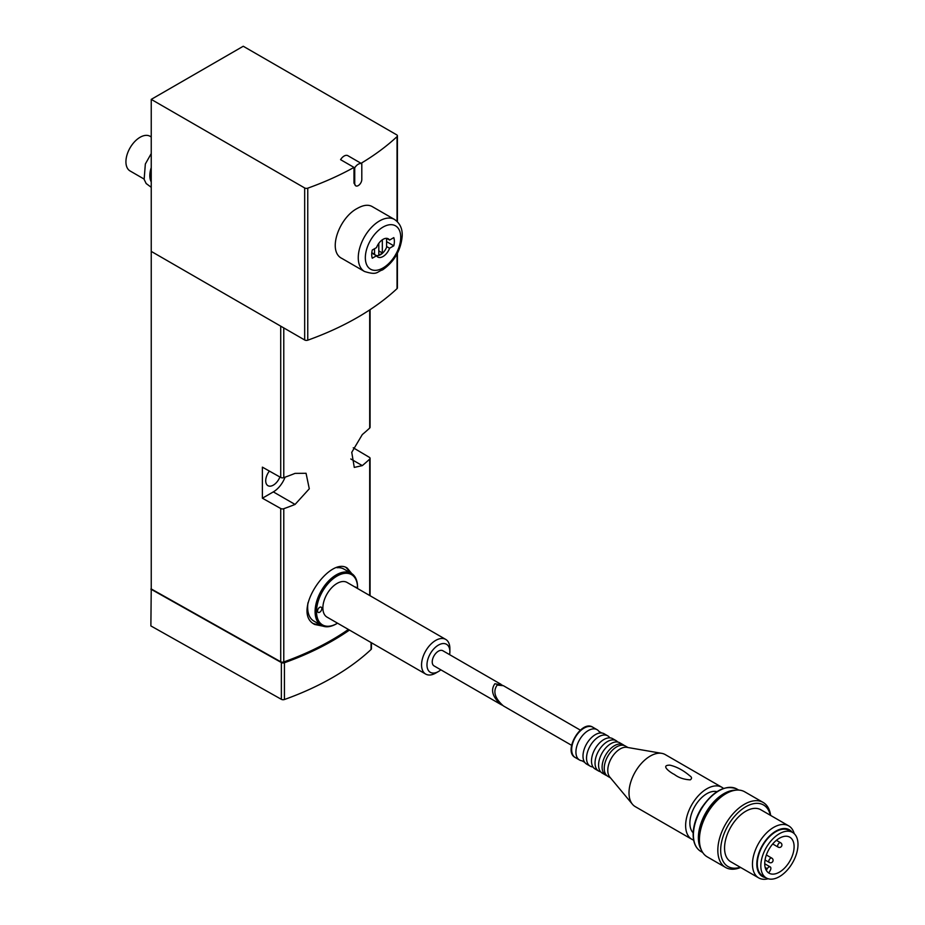 <?xml version="1.0" encoding="UTF-8"?>
<svg xmlns="http://www.w3.org/2000/svg" width="925" height="925" viewBox="0 0 925 925"><rect width="100%" height="100%" fill="white"/><g stroke="black" fill="none" stroke-linecap="round" stroke-linejoin="round"><path stroke-width="1.39" d="M502.217 685.113L494.875 683.748C490.423 690.05 492.493 696.999 501.072 704.596L502.217 705.162M501.072 684.361L442.809 650.726A8.764 5.053 120 0 0 438.427 651.165A8.764 5.053 120 0 0 432.703 658.878A8.764 5.053 120 0 0 434.045 665.896L501.072 704.596M353.257 447.781L369.364 457.332A2.498 1.445 180 0 1 370.069 458.337A2.498 1.445 180 0 1 369.699 459.101A265.267 153.145 180 0 1 362.311 465.61L354.275 467.414L351.754 452.325L362.311 434.553A265.267 153.145 0 0 0 369.699 428.044A2.498 1.445 0 0 0 370.069 427.281L370.069 309.667M262.388 498.205L262.388 467.148L280.714 477.45A2.498 1.445 0 0 0 283.778 477.647A265.267 153.145 0 0 0 295.063 473.38L306.059 473.288L309.285 488.793L295.063 504.437A265.267 153.145 180 0 1 283.778 508.704A2.498 1.445 180 0 1 280.714 508.507L262.388 498.205L273.326 491.892A19.02 10.984 120 0 0 285.062 477.184M361.062 163.309L361.802 163.737A7.504 4.336 120 0 0 354.726 167.818L354.726 183.555A5.007 2.891 120 0 0 355.767 185.844L353.986 183.127L353.986 167.402L340.573 159.655A7.504 4.336 120 0 1 347.65 155.562L361.062 163.309A276.772 159.794 0 0 0 397.045 136.623A2.498 1.445 0 0 0 397.415 135.859A2.498 1.445 0 0 0 396.686 134.83L243.252 46.25L151.238 99.38L151.238 588.947L280.714 661.757A2.498 1.445 0 0 0 283.778 661.953A265.267 153.145 0 0 0 348.401 629.451M351.789 573.639L347.28 568.123C329.693 555.659 290.381 612.697 314.754 624.479L323.091 626.179M151.238 99.38L304.672 187.96A2.498 1.445 0 0 0 307.759 188.168A276.772 159.794 0 0 0 353.986 167.402L354.726 167.818M151.238 251.392L304.672 339.984A2.498 1.445 0 0 0 307.759 340.192A276.772 159.794 0 0 0 397.045 288.635A2.498 1.445 0 0 0 397.415 287.883L397.415 253.242M364.485 271.476L341.972 258.468C327.034 251.38 339.07 217.56 357.559 208.275C363.34 205.026 368.15 204.413 372 206.46L394.512 219.456A30.028 17.332 120 0 0 379.504 220.948A30.028 17.332 120 0 0 359.883 247.414A30.028 17.332 120 0 0 364.485 271.476C377.666 275.662 376.672 271.684 382.58 269.892C394.281 261.694 400.814 250.467 402.19 236.199C402.583 228.833 400.016 223.26 394.512 219.456M151.238 588.947L150.879 625.924L281.362 699.323A2.498 1.445 0 0 0 284.426 699.52A266.77 154.012 0 0 0 371.064 649.5A2.498 1.445 0 0 0 371.434 648.737L371.434 642.748M279.905 476.999A10.765 6.209 -60 0 1 273.326 485.139A10.765 6.209 -60 0 1 267.949 485.683A10.765 6.209 -60 0 1 269.406 471.091M150.879 589.144L281.362 662.543A2.498 1.445 0 0 0 284.426 662.739A266.77 154.012 0 0 0 349.465 630.064M151.238 136.946L150.093 136.287A20.015 11.562 120 0 0 140.08 137.282A20.015 11.562 120 0 0 127.002 154.914A20.015 11.562 120 0 0 130.078 170.963L144.034 179.022M151.238 167.645A20.015 11.562 120 0 0 151.238 181.901M376.51 247.611A10.51 6.07 -60 0 1 388.292 238.812A10.51 6.07 -60 0 1 389.575 240.061L393.796 237.621A16.014 9.25 120 0 1 393.796 245.796L389.575 248.235A10.51 6.07 120 0 1 377.782 257.023A10.51 6.07 120 0 1 376.51 255.774L372.278 258.214A16.014 9.25 120 0 1 372.278 250.039L376.51 247.611M319.426 624.282A32.537 18.777 -60 0 1 313.344 623.531M345.869 567.464A32.537 18.777 -60 0 1 349.453 572.274M307.667 606.916A29.033 16.766 -60 0 1 307.655 606.511A29.033 16.766 -60 0 1 307.771 603.921M337.533 623.184A29.033 16.766 -60 0 1 337.035 623.473A29.033 16.766 -60 0 1 316.512 611.622A29.033 16.766 -60 0 1 337.035 576.067A29.033 16.766 -60 0 1 357.559 587.918A29.033 16.766 -60 0 1 357.559 588.508M336.677 623.67A30.028 17.332 -60 0 1 336.33 623.878L337.035 623.473L336.33 623.889A30.028 17.332 -60 0 1 321.31 625.369A30.028 17.332 -60 0 1 321.31 590.693A30.028 17.332 -60 0 1 351.338 573.361A30.028 17.332 -60 0 1 357.559 587.109A30.028 17.332 -60 0 1 357.559 587.514M319.692 612.234A3.006 1.734 120 0 0 321.657 609.587A3.006 1.734 120 0 0 321.195 607.182A3.006 1.734 120 0 0 318.188 608.916A3.006 1.734 120 0 0 318.188 612.385A3.006 1.734 120 0 0 319.692 612.234M356.391 587.837A3.006 1.734 120 0 0 355.871 587.155A3.006 1.734 120 0 0 355.038 587.051M425.697 674.082L327.022 617.114A20.015 11.562 -60 0 1 323.958 601.065A20.015 11.562 -60 0 1 337.035 583.432A20.015 11.562 -60 0 1 347.048 582.438L445.723 639.406A20.015 11.562 120 0 0 435.71 640.401A20.015 11.562 120 0 0 422.632 658.045A20.015 11.562 120 0 0 425.697 674.082A20.015 11.562 120 0 0 435.71 673.088L438.427 671.527A16.176 9.342 120 0 0 440.855 669.827M321.31 625.369L313.876 621.08A30.028 17.332 -60 0 1 307.655 607.332A30.028 17.332 -60 0 1 308.002 602.707M337.047 567.73A30.028 17.332 -60 0 1 343.903 569.072L351.338 573.361M449.608 654.657A16.176 9.342 120 0 0 449.874 651.709A16.176 9.342 120 0 0 438.427 645.095A16.176 9.342 120 0 0 426.98 664.913A16.176 9.342 120 0 0 438.427 671.527M449.874 651.709L449.874 648.575A20.015 11.562 120 0 0 445.723 639.406M386.581 241.633L393.796 245.796M386.581 246.501L389.575 248.235M386.581 238.326L389.575 240.061M371.781 253.045L376.51 255.774M371.815 252.687L374.544 254.271A10.013 5.781 120 0 0 375.562 255.161A10.013 5.781 120 0 0 386.581 247.322L386.581 238.708A10.013 5.781 120 0 0 386.234 238.326M374.544 248.733L374.544 254.271M378.799 243.333L378.799 254.999A9.504 5.492 120 0 0 382.337 252.964L382.337 239.783M378.799 250.918L382.337 252.964M355.767 185.844A5.007 2.891 120 0 0 359.617 184.503A5.007 2.891 120 0 0 361.802 179.473L361.802 163.737M571.592 745.307L503.373 705.914C494.783 698.329 492.724 691.38 497.176 685.078L503.373 685.691L580.345 730.137M693.16 832.801A24.027 13.875 -60 0 1 694.848 806.357A24.027 13.875 -60 0 1 716.91 791.673M693.634 840.108A30.028 17.332 -60 0 1 691.854 839.299A30.028 17.332 -60 0 1 691.854 804.623A30.028 17.332 -60 0 1 721.882 787.291A30.028 17.332 -60 0 1 723.466 788.424M691.854 839.299L635.221 806.612A30.028 17.332 -60 0 1 632.434 804.241A30.028 17.332 -60 0 1 635.221 771.936A30.028 17.332 -60 0 1 661.803 753.355A30.028 17.332 -60 0 1 665.248 754.592L721.882 787.291M690.247 779.856C683.876 779.497 678.592 777.694 674.383 774.445C670.59 772.722 659.791 764.975 669.978 765.172C676.707 766.756 683.274 770.271 689.68 775.717C691.935 777.139 692.12 778.526 690.247 779.856M632.434 804.241L609.772 777.023A17.517 10.117 -60 0 1 611.402 758.176A17.517 10.117 -60 0 1 626.907 747.342L661.803 753.355M610.477 777.867L607.864 776.364A17.517 10.117 -60 0 1 605.944 774.618A17.517 10.117 -60 0 1 607.864 756.13A17.517 10.117 -60 0 1 622.907 745.238A17.517 10.117 -60 0 1 625.381 746.024L627.994 747.527M606.858 775.636A17.517 10.117 -60 0 1 605.736 775.138A17.517 10.117 -60 0 1 605.736 754.904A17.517 10.117 -60 0 1 623.253 744.798A17.517 10.117 -60 0 1 624.248 745.515M605.736 775.138L602.198 773.092A17.517 10.117 -60 0 1 600.29 771.346A17.517 10.117 -60 0 1 602.198 752.869A17.517 10.117 -60 0 1 617.241 741.966A17.517 10.117 -60 0 1 619.715 742.752L623.253 744.798M600.603 771.762A17.517 10.117 -60 0 1 598.66 771.045A17.517 10.117 -60 0 1 598.66 750.822A17.517 10.117 -60 0 1 616.177 740.705A17.517 10.117 -60 0 1 617.761 742.047M598.66 771.045L595.122 768.999A17.517 10.117 -60 0 1 593.202 767.253A17.517 10.117 -60 0 1 595.122 748.776A17.517 10.117 -60 0 1 610.165 737.884A17.517 10.117 -60 0 1 612.639 738.659L616.177 740.705M593.214 767.264L592.624 766.929A17.517 10.117 -60 0 1 590.162 766.143A17.517 10.117 -60 0 1 590.162 745.92A17.517 10.117 -60 0 1 607.679 735.803A17.517 10.117 -60 0 1 609.587 737.549L610.176 737.884M590.162 766.143L586.623 764.096A17.517 10.117 -60 0 1 584.716 762.35A17.517 10.117 -60 0 1 586.623 743.873A17.517 10.117 -60 0 1 601.678 732.982A17.517 10.117 -60 0 1 604.141 733.756L607.679 735.803M584.716 762.35L582.01 760.801A17.517 10.117 -60 0 1 579.547 760.015A17.517 10.117 -60 0 1 579.547 739.792A17.517 10.117 -60 0 1 597.064 729.675A17.517 10.117 -60 0 1 598.972 731.421L601.678 732.982M765.75 877.628A26.964 15.563 -60 0 1 762.397 845.357A26.964 15.563 -60 0 1 792.031 832.118M766.282 877.941L762.732 875.894A26.282 15.17 -60 0 1 762.732 845.554A26.282 15.17 -60 0 1 789.013 830.384L792.552 832.419A26.282 15.17 -60 0 1 797.997 844.456A26.282 15.17 -60 0 1 786.528 870.899A26.282 15.17 -60 0 1 766.282 877.941A26.282 15.17 -60 0 1 766.27 847.589A26.282 15.17 -60 0 1 792.552 832.419M768.166 878.75A30.028 17.332 -60 0 1 758.685 877.894A30.028 17.332 -60 0 1 758.685 843.218A30.028 17.332 -60 0 1 788.713 825.875A30.028 17.332 -60 0 1 794.205 833.656M758.685 877.894L730.773 861.776A30.028 17.332 -60 0 1 730.773 827.1A30.028 17.332 -60 0 1 760.812 809.757L788.713 825.875M740.278 867.257A35.532 20.512 -60 0 1 720.737 848.098A35.532 20.512 -60 0 1 743.943 807.907A35.532 20.512 -60 0 1 770.305 815.249M740.624 867.465A37.532 21.668 -60 0 1 725.605 867.465A37.532 21.668 -60 0 1 725.605 824.117A37.532 21.668 -60 0 1 763.148 802.438A37.532 21.668 -60 0 1 770.652 815.445M725.605 867.465L707.209 856.839A37.532 21.668 -60 0 1 699.427 839.646A37.532 21.668 -60 0 1 725.975 793.673A37.532 21.668 -60 0 1 744.741 791.823L763.148 802.438M699.427 839.646L699.427 837.946A35.451 20.466 -60 0 1 724.495 794.529L725.975 793.673M794.101 846.699A20.766 11.99 -60 0 1 785.036 867.604A20.766 11.99 -60 0 1 769.033 873.165A20.766 11.99 -60 0 1 769.033 849.185A20.766 11.99 -60 0 1 789.8 837.194A20.766 11.99 -60 0 1 794.101 846.699M766.282 870.367L767.264 868.679A3.006 1.734 -60 0 1 770.259 866.945A3.006 1.734 -60 0 1 770.259 870.413L768.872 872.818A20.766 11.99 -60 0 1 768.178 872.587M369.699 459.101L369.699 595.515M369.699 309.921L369.699 428.044M283.778 327.913L283.778 477.647M283.778 508.704L283.778 661.953M307.759 340.192L307.759 188.168M397.045 288.635L397.045 253.947M397.045 221.341L397.045 136.623M280.714 508.507L280.714 661.757M280.714 326.143L280.714 477.45M273.326 491.892L295.063 504.437M350.806 458.973L362.311 465.61M281.362 662.543L281.362 699.323M284.426 662.739L284.426 699.52M371.064 642.54L371.064 649.5M304.672 339.984L304.672 187.96M383.042 227.076A25.021 14.453 120 0 0 367.711 266.573A25.021 14.453 120 0 0 398.363 248.883A25.021 14.453 120 0 0 383.042 227.076M353.986 183.127L354.726 183.555M579.547 760.015L575.304 757.563A17.517 10.117 -60 0 1 575.304 737.341A17.517 10.117 -60 0 1 592.821 727.223L597.064 729.675M701.231 849.705A36.04 20.801 -60 0 1 705.833 812.693A36.04 20.801 -60 0 1 735.583 790.204M702.699 852.503L700.884 851.451A36.04 20.801 -60 0 1 700.872 809.837A36.04 20.801 -60 0 1 736.913 789.037L738.74 790.089M767.264 868.679L765.148 867.465M780.665 842.791A2.498 2.498 0 0 1 781.914 844.964A2.498 2.498 0 0 1 778.168 847.127A2.498 1.445 -60 0 1 778.168 844.236A2.498 1.445 -60 0 1 780.665 842.791L776.387 840.328M771.82 858.122A2.498 2.498 0 0 1 771.82 862.458A2.498 2.498 0 0 1 769.311 862.458A2.498 1.445 -60 0 1 769.311 859.568A2.498 1.445 -60 0 1 771.82 858.122L766.351 854.966M370.069 458.337L370.069 595.735M397.415 221.711L397.415 135.859M151.238 187.301L146.173 183.543L144.138 179.404L145.341 164.002L151.238 153.562M357.559 587.918L357.559 587.109M307.655 606.511L307.655 607.332M371.781 252.976L375.562 255.161M575.304 757.563C562.712 751.505 581.282 719.349 592.821 727.223M700.884 851.451C695.507 848.109 692.929 842.039 693.149 833.24C693.553 824.984 696.282 816.659 701.323 808.265C713.198 790.875 725.073 784.458 736.913 789.037M770.259 866.945L764.732 863.753M778.168 847.127L772.699 843.97M769.311 862.458L765.044 859.984"/></g></svg>
